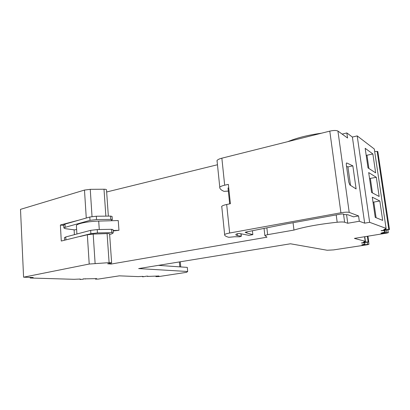 <?xml version="1.0" encoding="UTF-8"?>
<svg xmlns="http://www.w3.org/2000/svg" width="410" height="410" viewBox="0 0 410 410"><rect width="100%" height="100%" fill="white"/><g stroke="black" fill="none" stroke-linecap="round" stroke-linejoin="round"><path stroke-width="0.61" d="M156.584 276.13L155.913 276.637L158.911 276.545L186.617 272.317L187.672 271.497L138.647 268.586L290.48 243.781L327.144 250.243L333.571 249.9L367.519 244.719L368.949 244.257L363.106 244.893L363.045 244.468M108.348 216.116L106.503 189.866C106.508 189.456 105.672 189.246 103.996 189.225L90.246 189.333L84.48 190.071L20.5 209.356L23.585 277.186L33.205 277.483L30.176 278.006L74.015 279.307L80.124 279.041L80.396 279.195L80.068 279.471L80.037 279.026L80.068 279.471M217.469 164.748L106.651 191.988M321.476 133.209C308.161 135.018 296.953 137.827 287.856 141.64M383.801 229.549L386.128 228.642L374.299 149.004L386.092 228.39L369.646 222.317L364.664 223.163L352.385 137.058L346.85 132.942L342.145 134.101M352.385 137.058L357.197 135.9L369.646 222.317M374.299 149.004L357.197 135.9M374.668 151.418L377.825 151.531L389.464 229.477M179.365 261.934L179.805 266.869M158.378 265.362L187.298 267.392L187.672 271.497M362.624 244.585L362.676 244.949L363.106 244.893M362.676 244.949L361.856 244.826M361.523 243.017L364.762 242.889L364.905 243.945L361.876 244.965M361.512 242.904L368.759 241.987L368.149 241.936L367.345 236.283M382.791 232.619L382.878 233.218L385.333 232.721L388.342 232.69L386.743 233.105L354.394 238.405L365.207 241.275L363.516 242.136L368.149 241.936M382.878 233.218L382.238 233.331L382.161 232.803M381.674 232.947L381.741 233.392L382.238 233.331M381.741 233.392L380.89 233.203L384.539 232.101L384.723 230.676L381.095 230.635L389.474 229.544L388.813 229.462L377.159 151.316M385.718 228.841L385.836 229.667L388.813 229.462M385.836 229.667L384.836 229.708L384.764 229.195M383.827 229.713L384.836 229.708M364.664 223.163L359.314 221.262L347.757 223.255L344.625 222.23C343.354 221.882 340.879 221.882 337.189 222.235C319.016 224.208 304.604 226.822 293.96 230.071L267.638 234.663L264.855 235.483L266.961 237.185L111.141 264.045L107.666 263.773L111.633 262.851L109.106 262.641L89.216 264.04L23.585 277.186M83.189 278.902L83.486 279.066L82.758 279.256L80.063 279.476M83.179 278.887L96.688 278.621M95.884 278.687L95.904 278.995L96.709 278.861M95.904 278.995L95.581 279.123L95.556 278.713M158.983 275.997L147.441 276.432L147.841 276.171L146.908 276.125L142.624 276.837L142.588 276.386L138.149 276.601L119.336 275.843L98.282 279.082L95.581 279.123M142.588 276.386L143.213 276.478L142.644 276.822L142.608 276.386M158.988 276.114L157.271 276.073M156.605 276.401L157.291 276.294M180.282 261.785L180.743 266.936M30.176 278.006L30.145 277.391M63.714 224.972L65.005 224.111L79.017 220.103L60.378 225.003L61.28 241.029L90.882 233.7L97.436 232.931L111.715 232.619L113.17 232.952L111.628 233.941L109.629 234.376M111.628 262.779L109.603 233.972C109.613 233.685 108.778 233.556 107.087 233.592L93.183 234.074L87.34 234.766L80.032 236.524M111.074 263.077L111.141 264.045M76.424 226.115L76.388 225.546C76.849 223.604 88.001 221.338 98.702 221.092L118.249 220.544L118.961 230.307L113.109 230.973M359.314 221.262L358.565 215.942L353.522 216.834L347.803 214.732L344.789 214.609L342.98 213.958L340.93 214.056L286.057 223.983L245.698 232.091L245.18 232.352L246.938 233.018L252.842 234.633L252.411 230.743M252.842 234.633L248.829 235.34L239.455 233.5L236.985 233.782L235.991 234.397C235.54 234.909 236.027 235.299 237.451 235.56L241.177 236.227L240.906 233.726M293.058 222.712L293.96 230.071M346.573 214.681L347.757 223.255M358.565 215.942L349.202 212.38L337.927 131.056L347.567 138.016L346.85 132.942M348.736 182.014L346.363 165.03C346.209 163.682 346.322 162.99 346.701 162.944L352.846 165.855L356.116 188.948L349.848 184.946L348.736 182.014M371.598 192.469L379.147 196.462L376.318 177.32L368.698 172.574L371.598 192.469M382.684 220.39L375.227 217.361L372.285 197.184L379.819 200.992L382.684 220.39M365.161 148.307L372.869 153.965L375.657 172.851L368.021 167.926L365.161 148.307M384.447 232.834L384.344 232.157M385.333 232.721L384.98 230.312M364.762 242.889L364.726 242.628M384.672 230.333L384.723 230.676M85.224 278.744L85.239 279.056M147.415 276.12L147.441 276.432M63.745 225.474L60.378 225.003M79.017 220.103L89.795 217.023L90.01 220.344L96.54 219.565L110.777 219.386L112.304 219.698L110.864 220.749M112.299 219.622L112.068 216.418L110.546 216.096L96.319 216.239L89.795 217.023M74.113 229.831L74.405 234.669M118.961 230.307L113.073 230.502M349.202 212.38C347.624 211.996 344.861 212.129 340.91 212.78L329.784 131.128L221.861 158.188C219.145 158.895 217.536 159.695 217.039 160.576L216.967 161.084M241.177 236.227L239.691 236.79L234.587 236.749L228.847 237.308C226.32 236.678 224.885 235.868 224.542 234.884L224.639 234.592C225.187 234.064 226.858 233.541 229.651 233.018L340.91 212.78M228.734 187.913L228.021 188L229.687 203.867M337.927 131.056C336.328 130.267 333.617 130.288 329.784 131.128M221.651 206.753L221.743 206.379C222.271 205.717 223.916 205.087 226.679 204.493L230.394 203.719L228.36 184.367L224.67 185.202C221.928 185.843 220.298 186.529 219.78 187.262L219.693 187.683C220.088 189.118 221.549 190.342 224.08 191.362L228.339 191.065M346.542 166.286L347.936 166.926L350.519 185.376M352.846 165.855L347.936 166.926M376.318 177.32L369.564 178.524M370.363 178.499L372.47 192.931M376.093 217.71L373.807 202.074L373.003 202.104M373.807 202.074L379.819 200.992M368.903 168.495L366.965 155.236L366.171 155.252M366.965 155.236L372.869 153.965M76.629 229.472L74.646 229.897L65.554 228.708L63.888 227.986L65.19 227.314L90.01 220.344M113.237 232.813L113.006 229.579L111.479 229.303L111.715 232.619M97.436 232.931L97.211 229.579L111.479 229.303M97.211 229.579L90.661 230.353L90.882 233.7M64.452 237.744L65.749 236.959L90.661 230.353M156.02 276.586L155.99 276.181M84.48 190.071L86.269 218.028M87.34 234.766L89.216 264.04M92.035 216.562L90.246 189.333M105.872 216.142L103.996 189.225M266.854 227.842L267.638 234.663M336.205 214.912L337.189 222.235M343.518 214.153L344.625 222.23M386.861 232.583L386.497 230.123M365.207 241.275L364.562 236.739M364.598 241.751L364.654 242.172M365.541 242.125L364.767 236.703M363.588 244.314L363.66 244.801M364.664 244.017L364.736 244.55M367.293 242.289L367.57 244.232M368.631 242.043L368.949 244.257M362.143 243.053L362.102 242.761M381.7 230.471L381.756 230.85M109.106 262.641L107.087 233.592M95.11 263.374L93.183 234.074M98.702 221.092L99.271 229.538M246.81 231.87L246.938 233.018M346.773 162.97L346.496 163.031M65.005 224.111L65.19 227.314M110.777 219.386L110.546 216.096M96.319 216.239L96.54 219.565M65.749 236.959L65.923 239.911M237.252 233.69L237.451 235.56M229.651 233.018L226.679 204.493M224.67 185.202L221.861 158.188M155.913 276.637L155.872 276.186M95.515 279.164L95.484 278.718M264.05 228.406L264.855 235.478M387.921 229.887L388.326 232.583M365.279 241.295L364.628 236.729M368.754 241.946L367.929 236.186M63.704 224.793L63.888 227.986M64.442 237.59L64.596 240.229M76.906 234.002L76.388 225.546M241.08 233.751L241.352 236.283M224.639 234.592L221.743 206.379M219.78 187.257L217.039 160.576"/></g></svg>
